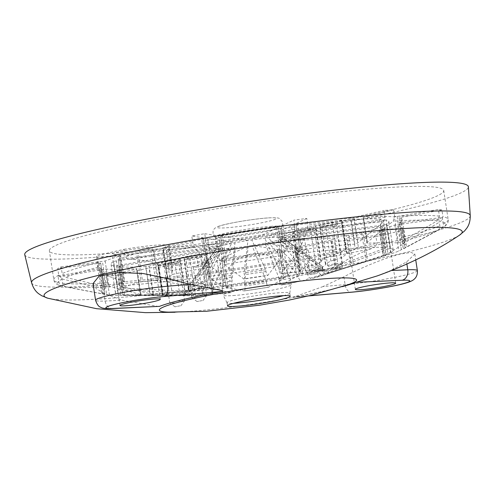 <?xml version="1.0" encoding="UTF-8"?>
<svg xmlns="http://www.w3.org/2000/svg" width="495" height="495" viewBox="0 0 495 495"><rect width="100%" height="100%" fill="white"/><g stroke="black" fill="none" stroke-linecap="round" stroke-linejoin="round"><path stroke-width="0.37" stroke-dasharray="2.48 1.86" d="M171.975 303.095A7.481 0.613 171.3 0 0 179.79 302.049A7.481 0.613 171.3 0 0 184.567 300.787A7.481 0.613 171.3 0 0 184.579 300.731A7.481 0.613 171.3 0 0 182.395 300.632A7.481 0.613 171.3 0 0 174.302 301.727A7.481 0.613 171.3 0 0 169.791 302.996A7.481 0.613 171.3 0 0 169.828 303.039A7.481 0.613 171.3 0 0 171.975 303.095M179.92 305.842L174.97 306.795L179.92 305.842M194.077 297.866A7.481 0.613 171.3 0 0 201.892 296.821A7.481 0.613 171.3 0 0 206.662 295.552A7.481 0.613 171.3 0 0 206.681 295.496A7.481 0.613 171.3 0 0 204.497 295.397A7.481 0.613 171.3 0 0 196.404 296.499A7.481 0.613 171.3 0 0 191.893 297.761A7.481 0.613 171.3 0 0 191.93 297.811A7.481 0.613 171.3 0 0 194.077 297.866M202.022 300.613L197.072 301.56L202.022 300.613M307.742 270.951A7.481 0.613 171.3 0 0 315.556 269.905A7.481 0.613 171.3 0 0 320.333 268.643A7.481 0.613 171.3 0 0 320.345 268.587A7.481 0.613 171.3 0 0 318.161 268.488A7.481 0.613 171.3 0 0 310.068 269.583A7.481 0.613 171.3 0 0 305.557 270.852A7.481 0.613 171.3 0 0 305.594 270.895A7.481 0.613 171.3 0 0 307.742 270.951M315.686 273.698L310.736 274.651L315.686 273.698M329.843 265.722A7.481 0.613 171.3 0 0 337.658 264.676A7.481 0.613 171.3 0 0 342.429 263.408A7.481 0.613 171.3 0 0 342.447 263.352A7.481 0.613 171.3 0 0 340.263 263.253A7.481 0.613 171.3 0 0 332.17 264.355A7.481 0.613 171.3 0 0 327.659 265.617A7.481 0.613 171.3 0 0 327.696 265.667A7.481 0.613 171.3 0 0 329.843 265.722M337.788 268.469L332.838 269.416L337.788 268.469M164.247 263.272A9.745 0.804 171.3 0 0 174.426 261.911A9.745 0.804 171.3 0 0 180.65 260.265A9.745 0.804 171.3 0 0 177.823 260.061A9.745 0.804 171.3 0 0 166.914 261.558A9.745 0.804 171.3 0 0 161.444 263.204A9.745 0.804 171.3 0 0 164.247 263.272M176.585 262.666A7.481 0.613 -8.7 0 1 178.775 262.771A7.481 0.613 -8.7 0 1 178.757 262.82A7.481 0.613 -8.7 0 1 173.98 264.089A7.481 0.613 -8.7 0 1 166.172 265.134A7.481 0.613 -8.7 0 1 164.018 265.079A7.481 0.613 -8.7 0 1 163.981 265.029A7.481 0.613 -8.7 0 1 168.492 263.767A7.481 0.613 -8.7 0 1 176.585 262.666M186.349 258.043A9.745 0.804 171.3 0 0 196.527 256.676A9.745 0.804 171.3 0 0 202.752 255.03A9.745 0.804 171.3 0 0 199.924 254.826A9.745 0.804 171.3 0 0 189.016 256.33A9.745 0.804 171.3 0 0 183.546 257.969A9.745 0.804 171.3 0 0 186.349 258.043M198.687 257.437A7.481 0.613 -8.7 0 1 200.871 257.536A7.481 0.613 -8.7 0 1 200.859 257.592A7.481 0.613 -8.7 0 1 196.082 258.854A7.481 0.613 -8.7 0 1 188.267 259.9A7.481 0.613 -8.7 0 1 186.12 259.844A7.481 0.613 -8.7 0 1 186.083 259.801A7.481 0.613 -8.7 0 1 190.594 258.532A7.481 0.613 -8.7 0 1 198.687 257.437M300.013 231.128A9.745 0.804 171.3 0 0 310.192 229.767A9.745 0.804 171.3 0 0 316.416 228.121A9.745 0.804 171.3 0 0 313.589 227.917A9.745 0.804 171.3 0 0 302.68 229.42A9.745 0.804 171.3 0 0 297.21 231.06A9.745 0.804 171.3 0 0 300.013 231.128M312.351 230.522A7.481 0.613 -8.7 0 1 314.535 230.627A7.481 0.613 -8.7 0 1 314.523 230.682A7.481 0.613 -8.7 0 1 309.746 231.945A7.481 0.613 -8.7 0 1 301.931 232.99A7.481 0.613 -8.7 0 1 299.784 232.935A7.481 0.613 -8.7 0 1 299.747 232.891A7.481 0.613 -8.7 0 1 304.258 231.623A7.481 0.613 -8.7 0 1 312.351 230.522M322.115 225.899A9.745 0.804 171.3 0 0 332.293 224.538A9.745 0.804 171.3 0 0 338.518 222.886A9.745 0.804 171.3 0 0 335.69 222.682A9.745 0.804 171.3 0 0 324.782 224.185A9.745 0.804 171.3 0 0 319.312 225.825A9.745 0.804 171.3 0 0 322.115 225.899M334.453 225.293A7.481 0.613 -8.7 0 1 336.637 225.392A7.481 0.613 -8.7 0 1 336.625 225.448A7.481 0.613 -8.7 0 1 331.848 226.71A7.481 0.613 -8.7 0 1 324.033 227.756A7.481 0.613 -8.7 0 1 321.886 227.7A7.481 0.613 -8.7 0 1 321.849 227.657A7.481 0.613 -8.7 0 1 326.36 226.388A7.481 0.613 -8.7 0 1 334.453 225.293M381.868 231.567A20.4 1.677 -8.7 0 1 387.826 231.839A20.4 1.677 -8.7 0 1 375.526 235.298A20.4 1.677 -8.7 0 1 353.449 238.293A20.4 1.677 -8.7 0 1 347.49 238.015A20.4 1.677 -8.7 0 1 359.791 234.562A20.4 1.677 -8.7 0 1 381.868 231.567M146.489 247.667A20.4 1.677 -8.7 0 1 152.448 247.946A20.4 1.677 -8.7 0 1 140.153 251.398A20.4 1.677 -8.7 0 1 118.076 254.393A20.4 1.677 -8.7 0 1 112.117 254.114A20.4 1.677 -8.7 0 1 124.412 250.662A20.4 1.677 -8.7 0 1 146.489 247.667M299.487 275.616L296.66 276.346L292.248 247.488L295.138 247.172L299.487 275.616A140.543 11.558 171.3 0 0 335.709 268.531L331.359 240.087A140.543 11.558 -8.7 0 1 295.138 247.172M227.743 286.939L226.073 287.385L221.655 258.526L223.394 258.495L227.743 286.939A140.543 11.558 171.3 0 0 281.909 278.691L277.553 250.247A140.543 11.558 -8.7 0 1 223.394 258.495M226.605 287.131L226.073 287.385L244.19 290.93A73.322 6.033 171.3 0 0 268.562 287.218L244.19 290.93C245.006 290.707 245.235 289.031 244.864 285.893A68.001 5.593 171.3 0 0 266.502 282.602L266.23 280.82L252.004 245.458L279.273 249.752L283.691 278.617L268.562 287.218C267.764 287.242 267.077 285.708 266.502 282.602M163.121 294.104L162.372 294.209L163.065 294.265L158.647 265.4L157.998 265.636L158.771 265.66L163.121 294.104A140.543 11.558 171.3 0 0 210.128 289.228L205.778 260.785A140.543 11.558 -8.7 0 1 158.771 265.66M153.524 294.915L150.189 294.989L145.839 266.545L149.106 266.056L153.524 294.915L162.818 295.026L158.06 263.934L149.106 266.056M121.003 294.575L118.157 294.438L113.8 265.994L116.585 265.716L121.003 294.575L184.703 295.001C187.735 294.63 189.208 292.867 189.127 289.711L188.855 287.929L216.866 248.181A33.549 2.76 171.3 0 0 220.393 248.738A33.549 2.76 171.3 0 0 222.317 248.725A33.549 2.76 171.3 0 0 226.605 248.509A33.549 2.76 171.3 0 0 231.864 248.069L212.813 287.756L213.085 289.532L212.157 293.69L206.112 254.164L231.864 248.069A33.549 2.76 171.3 0 0 235.181 247.723L208.655 260.215L213.073 289.074L231.295 292.619L212.702 294.581C210.709 294.148 204.911 294.172 195.308 294.643L189.709 258.05A13.6 1.12 171.3 0 0 206.582 254.381A13.6 1.12 171.3 0 0 206.112 254.164M124.22 288.139L122.605 287.719L118.138 259.355L119.802 259.281L124.22 288.139L188.044 291.345L189.771 291.072L192.481 286.283L192.208 284.507L220.287 246.244A33.549 2.76 171.3 0 0 216.853 247.859A33.549 2.76 171.3 0 0 216.81 248.057A33.549 2.76 171.3 0 0 216.866 248.181L116.585 265.716M118.138 259.355L122.605 287.719A140.543 11.558 171.3 0 1 141.125 281.847L142.597 281.661L138.229 253.106A36.271 2.982 171.3 0 0 151.068 250.748L155.628 280.541L142.597 281.661M399.31 222.837L442.239 217.447L443.266 224.148C443.477 226.172 442.74 227.694 441.057 228.715L403.301 248.917A154.143 12.678 171.3 0 0 406.327 245.743A154.143 12.678 171.3 0 0 403.072 243.757L399.081 217.676A154.143 12.678 -8.7 0 1 402.336 219.662A154.143 12.678 -8.7 0 1 399.31 222.837L403.301 248.917L399.267 222.88M393.587 209.781L363.41 217.175A154.143 12.678 -8.7 0 1 394.447 216.946L438.384 209.447L439.405 216.148L437.203 220.844L401.03 241.968L398.438 243.026A154.143 12.678 171.3 0 0 367.401 243.262L366.795 243.02L367.358 242.216L393.172 221.166L394.608 216.482L393.587 209.781A199.479 16.409 171.3 0 0 388.891 210.09A199.479 16.409 171.3 0 0 384.04 210.431L385.067 217.132L383.631 221.822L357.817 242.872L354.859 244.115A154.143 12.678 171.3 0 0 301.331 249.672L300.434 249.672L299.741 248.898L307.692 229.705L307.797 225.151L306.776 218.45A199.479 16.409 171.3 0 0 293.776 220.139L294.803 226.84L294.692 231.388L286.741 250.581L284.248 251.887A154.143 12.678 171.3 0 0 222.571 261.28L219.829 260.772L207.188 244.716L205.772 240.397L204.744 233.696A199.479 16.409 171.3 0 0 191.769 235.967L192.796 242.661L194.213 246.98L206.966 263.278L203.061 237.767L191.769 235.967M204.744 233.696L215.956 235.459L218.58 235.199A154.143 12.678 -8.7 0 1 280.257 225.807L282.868 225.274L293.776 220.139M306.776 218.45L295.868 223.585L297.34 223.592A154.143 12.678 -8.7 0 1 350.868 218.035L384.04 210.431M295.793 223.647L299.704 249.171L295.868 223.585M296.957 248.23L300.83 273.537L302.402 273.859A154.143 12.678 171.3 0 0 335.059 267.597L337.732 266.564L345.43 260.723C352.415 256.515 361.214 252.425 371.844 248.453C374.641 247.667 376.355 245.947 376.986 243.299L375.959 236.604A36.271 2.982 -8.7 0 1 342.398 240.91A36.271 2.982 -8.7 0 1 334.342 241.108L331.068 241.517A154.143 12.678 -8.7 0 1 298.411 247.778L296.957 248.23L308.168 249.994L309.196 256.695L309.059 260.766L300.787 273.704L296.882 248.193M202.981 237.73L206.854 263.043L205.524 264.262A154.143 12.678 171.3 0 0 172.86 270.524L169.439 269.967C161.797 263.897 149.131 260.339 131.429 259.3C128.533 259.423 126.392 258.347 125.006 256.051L123.979 249.356A199.479 16.409 171.3 0 0 97.342 255.661L98.369 262.362L98.183 267.987L101.648 272.442L110.057 276.823L123.936 281.191L124.363 282.008A154.143 12.678 171.3 0 0 109.129 287.081L106.314 286.846L65.649 277.417L62.16 273.593L61.133 266.892A199.479 16.409 171.3 0 0 57.698 268.513L58.726 275.208L62.222 279.038L102.88 288.461L104.624 289.204A154.143 12.678 171.3 0 0 101.593 292.378A154.143 12.678 171.3 0 0 104.847 294.364L100.856 268.284A154.143 12.678 -8.7 0 1 97.602 266.298A154.143 12.678 -8.7 0 1 100.633 263.123L57.698 268.513M61.133 266.892L105.138 261.001A154.143 12.678 -8.7 0 1 120.372 255.927L119.276 255.816A36.271 2.982 -8.7 0 1 107.025 257.01A36.271 2.982 -8.7 0 1 96.432 256.515A36.271 2.982 -8.7 0 1 97.342 255.661M417.372 270.61A45.336 3.731 -8.7 0 1 404.365 275.288A45.336 3.731 -8.7 0 1 345.102 284.619L323.08 286.531L343.901 276.816C359.321 268.593 385.221 257.555 401.092 253.892L411.085 252.438L414.835 254.015L406.581 261.979L390.543 270.555L391.613 270.511M271.625 226.283A33.549 2.76 171.3 0 0 235.323 231.208A33.549 2.76 171.3 0 0 215.102 236.888A33.549 2.76 171.3 0 0 215.251 237.099A33.549 2.76 171.3 0 0 224.897 237.346A33.549 2.76 171.3 0 0 259.906 232.656A33.549 2.76 171.3 0 0 281.339 226.988A33.549 2.76 171.3 0 0 281.426 226.741A33.549 2.76 171.3 0 0 271.625 226.283M346.636 253.112L341.878 222.02L350.831 219.904L355.249 248.762L346.636 253.112L347.156 253.65L342.28 257.252L330.852 261.082L325.376 263.847L325.896 264.38L322.542 267.201L313.836 270.635L309.418 270.66L307.333 267.22L307.061 265.438L277.621 237.235A33.549 2.76 171.3 0 0 273.333 237.445A33.549 2.76 171.3 0 0 268.08 237.891A33.549 2.76 171.3 0 0 264.757 238.231A33.549 2.76 171.3 0 0 251.757 239.92A33.549 2.76 171.3 0 0 247.933 240.502A33.549 2.76 171.3 0 0 234.964 242.773A33.549 2.76 171.3 0 0 231.66 243.435A33.549 2.76 171.3 0 0 222.187 245.675A33.549 2.76 171.3 0 0 220.287 246.244L119.802 259.281M399.081 217.676L403.072 243.757L440.729 221.395L442.938 216.705L441.911 210.004A199.479 16.409 171.3 0 0 438.384 209.447M375.959 236.604A199.479 16.409 171.3 0 0 402.596 230.299L403.623 236.994L405.108 240.576C405.634 242.779 398.766 247.673 384.51 255.253L383.563 256.113A154.143 12.678 171.3 0 0 398.791 251.039L437.623 230.33C439.306 229.315 440.043 227.793 439.832 225.763L438.805 219.062A199.479 16.409 171.3 0 0 442.239 217.447M100.856 268.284L104.847 294.364L62.543 286.351C60.625 285.887 59.462 284.65 59.053 282.651L58.026 275.956A199.479 16.409 171.3 0 0 61.559 276.507L62.58 283.208C62.983 285.2 64.146 286.438 66.07 286.908L109.488 295.094A154.143 12.678 171.3 0 0 140.524 294.865L140.326 294.364L110.1 286.58L107.384 282.874L106.357 276.179A199.479 16.409 171.3 0 0 111.047 275.87A199.479 16.409 171.3 0 0 115.898 275.523L116.925 282.224L119.648 285.931L149.867 293.708L153.06 294.005A154.143 12.678 171.3 0 0 206.588 288.449L207.943 287.682L195.587 278.048L194.189 274.205L193.168 267.504A199.479 16.409 171.3 0 0 206.167 265.821L207.188 272.516L208.587 276.358L220.943 285.999L223.672 286.234A154.143 12.678 171.3 0 0 285.349 276.841L287.855 275.808L296.09 263.037L296.22 258.959L295.193 252.264A199.479 16.409 171.3 0 0 308.168 249.994M107.632 253.539A199.479 16.409 171.3 0 0 323.495 224.241A199.479 16.409 171.3 0 0 443.737 190.476A199.479 16.409 171.3 0 0 385.475 187.76A199.479 16.409 171.3 0 0 169.606 217.058A199.479 16.409 171.3 0 0 49.37 250.823A199.479 16.409 171.3 0 0 107.632 253.539M24.75 254.721A224.408 18.457 171.3 0 0 90.263 257.654A224.408 18.457 171.3 0 0 332.38 224.823A224.408 18.457 171.3 0 0 468.394 186.838M168.622 312.135A99.792 8.211 171.3 0 0 188.44 311.491A99.792 8.211 171.3 0 0 188.781 311.466A99.792 8.211 171.3 0 0 328.841 290.039A99.792 8.211 171.3 0 0 348.276 284.65M283.573 295.657A31.736 2.611 171.3 0 0 289.748 293.182A31.736 2.611 171.3 0 0 289.748 293.114A31.736 2.611 171.3 0 0 280.479 292.681A31.736 2.611 171.3 0 0 246.133 297.34A31.736 2.611 171.3 0 0 227.007 302.711A31.736 2.611 171.3 0 0 227.026 302.779A31.736 2.611 171.3 0 0 233.659 303.299M233.182 295.546A34.409 2.828 171.3 0 0 281.284 288.226A34.409 2.828 171.3 0 0 291.159 284.749A34.409 2.828 171.3 0 0 291.159 284.681A34.409 2.828 171.3 0 0 281.111 284.198A34.409 2.828 171.3 0 0 233.009 291.524A34.409 2.828 171.3 0 0 223.14 295.088A34.409 2.828 171.3 0 0 223.158 295.15A34.409 2.828 171.3 0 0 233.182 295.546M158.586 306.485L122.383 300.261L105.15 301.034A45.336 3.731 -8.7 0 1 95.554 300.205M93.01 283.616L96.222 288.585L103.956 293.232L122.383 300.261M323.08 286.531L297.724 295.676C295.979 296.282 291.072 297.489 293.238 297.21L308.868 295.855M292.526 297.322L293.238 297.21A105.447 8.675 -8.7 0 0 340.442 287.137A105.447 8.675 -8.7 0 0 342.218 286.667M377.339 275.876L390.543 270.555M62.222 279.038A196.496 16.162 171.3 0 0 62.543 286.351L58.261 285.052C54.506 283.35 53.479 279.724 53.813 279.848A199.479 16.409 171.3 0 0 59.053 282.651M204.144 262.313L208.049 287.836L204.144 262.313L202.597 262.369A154.143 12.678 -8.7 0 1 149.069 267.925L115.898 275.523M136.533 268.779L140.524 294.865L136.453 269.051L137.103 268.816L136.533 268.779A154.143 12.678 -8.7 0 1 105.497 269.014L61.559 276.507M100.677 263.08L104.624 289.204L100.633 263.123M120.706 255.773L124.672 281.729L124.363 282.008L120.372 255.927M379.238 230.181L383.21 256.138L383.563 256.113L379.572 230.033L379.238 230.181L380.667 230.138A36.271 2.982 -8.7 0 1 403.512 229.445A36.271 2.982 -8.7 0 1 402.596 230.299M437.623 230.33A196.496 16.162 171.3 0 1 405.108 240.576L405.269 240.917M113.8 265.994A140.543 11.558 -8.7 0 1 111.047 264.237A140.543 11.558 -8.7 0 1 113.603 261.465L117.952 289.909A140.543 11.558 171.3 0 0 115.397 292.681A140.543 11.558 171.3 0 0 118.157 294.438M184.61 292.96L120.792 289.761L116.375 260.896L216.853 247.859L188.774 286.122L189.047 287.898L187.184 292.254L184.61 292.96A73.322 6.033 171.3 0 0 184.703 295.001M118.256 259.275A140.543 11.558 -8.7 0 1 136.775 253.403L141.125 281.847M200.153 287.725L158.443 280.547L153.821 250.352L222.187 245.675L202.956 281.29L203.228 283.072L201.119 287.688L200.153 287.725A73.322 6.033 171.3 0 0 188.044 291.345M231.66 243.435L163.294 248.113L167.916 278.308L210.524 285.46L212.702 280.826L212.429 279.05L231.66 243.435M162.954 247.933A36.271 2.982 171.3 0 0 167.681 246.126L172.056 274.688L167.514 277.726L162.954 247.933L162.632 248.082L163.294 248.113M209.156 267.226A140.543 11.558 171.3 0 0 172.934 274.31L168.585 245.867A140.543 11.558 -8.7 0 1 204.8 238.782L209.156 267.226L212.108 267.331L207.696 238.472L234.964 242.773L231.128 275.288L231.4 277.07C231.765 280.139 231.53 281.531 230.682 281.247L212.108 267.331M210.524 285.466L230.682 281.247A73.322 6.033 171.3 0 0 209.62 285.479M247.933 240.502L220.671 236.208L225.083 265.066L243.973 279.081L267.746 275.461L282.701 256.292L278.289 227.434L251.757 239.92L265.741 269.726L266.007 271.507C266.582 274.539 267.257 275.795 268.03 275.269A73.322 6.033 171.3 0 0 243.658 278.982C244.499 279.267 244.74 277.874 244.375 274.799L244.103 273.023L247.933 240.502M280.9 255.909A140.543 11.558 171.3 0 0 226.741 264.151L222.385 235.707A140.543 11.558 -8.7 0 1 276.55 227.465L280.9 255.909L282.701 256.292L278.357 227.372L276.55 227.465M299.877 271.316L299.518 271.619L299.877 271.316L293.826 231.79L268.08 237.891L297.514 266.093L297.786 267.869L299.877 271.316L299.518 271.619A73.322 6.033 171.3 0 0 281.03 273.58C280.257 274.112 279.588 272.856 279.007 269.818L278.735 268.043L264.757 238.231L291.289 225.745L295.701 254.603L280.739 273.772L299.524 271.792M345.522 248.744A140.543 11.558 171.3 0 0 298.516 253.619L294.166 225.176A140.543 11.558 -8.7 0 1 341.173 220.3L345.522 248.744L346.314 248.892L345.708 249.418L341.29 220.553L332.337 222.676A13.6 1.12 171.3 0 0 315.457 226.351A13.6 1.12 171.3 0 0 315.928 226.562L310.235 227.91A13.6 1.12 171.3 0 0 293.356 231.58A13.6 1.12 171.3 0 0 293.826 231.79M299.518 271.619C301.053 269.082 306.492 266.706 315.835 264.503L321.311 261.737L320.779 261.125L325.623 257.4L337.095 253.768L345.708 249.418M337.095 253.768L332.337 222.676M321.311 261.737L315.928 226.562M315.835 264.503L310.235 227.91M309.418 270.66L303.373 231.14A13.6 1.12 171.3 0 0 320.246 227.465A13.6 1.12 171.3 0 0 319.776 227.254L325.475 225.906A13.6 1.12 171.3 0 0 342.348 222.236A13.6 1.12 171.3 0 0 341.878 222.02M292.248 247.488L264.98 243.187A33.549 2.76 171.3 0 0 268.284 242.525L337.93 237.761A36.271 2.982 171.3 0 0 332.256 239.828L336.625 268.389L342.497 267.634L302.594 280.714C300.403 281.018 298.93 279.638 298.169 276.575L297.903 274.799L268.284 242.525A33.549 2.76 171.3 0 0 277.757 240.279L307.37 272.553L307.642 274.329C308.397 277.392 309.876 278.778 312.067 278.475L350.738 265.796L346.116 235.608L277.757 240.279A33.549 2.76 171.3 0 0 279.656 239.716L380.135 226.679L384.553 255.538L324.175 274.855C321.187 275.399 319.256 274.156 318.396 271.118L318.124 269.342L279.656 239.716A33.549 2.76 171.3 0 0 283.084 238.095L321.552 267.721L321.824 269.503C322.684 272.535 324.615 273.785 327.61 273.24L387.981 253.923L383.569 225.064L283.084 238.095A33.549 2.76 171.3 0 0 283.134 237.903A33.549 2.76 171.3 0 0 283.072 237.779L383.353 220.244L387.771 249.103L327.517 271.198L324.658 271.235L321.744 267.696L321.472 265.914L283.072 237.779A33.549 2.76 171.3 0 0 279.545 237.223L317.945 265.357L318.217 267.139L322.208 270.895L323.99 270.641L384.244 248.546L379.826 219.687L279.545 237.223A33.549 2.76 171.3 0 0 277.621 237.235L303.373 231.14M325.376 263.847L319.776 227.254M330.852 261.082L325.475 225.906M384.244 248.546L385.71 247.655A140.543 11.558 171.3 0 0 358.454 247.859L354.104 219.415A140.543 11.558 -8.7 0 1 381.36 219.211L385.834 247.717L381.36 219.211M390.691 252.939A140.543 11.558 171.3 0 0 393.247 250.167A140.543 11.558 171.3 0 0 390.493 248.41L386.137 219.966A140.543 11.558 -8.7 0 1 388.891 221.723A140.543 11.558 -8.7 0 1 386.341 224.495L390.691 252.939L387.981 253.923M381.688 226.685A140.543 11.558 -8.7 0 1 363.169 232.557L367.519 261.001A140.543 11.558 171.3 0 0 377.902 257.988A140.543 11.558 171.3 0 0 386.038 255.129L381.806 226.605L380.135 226.679M361.715 232.854A36.271 2.982 171.3 0 0 348.87 235.212L353.43 265.004L366.083 261.416L361.715 232.854L363.169 232.557M377.902 257.988L312.067 278.475A73.322 6.033 171.3 0 0 320.587 276.086A73.322 6.033 171.3 0 0 324.175 274.855M342.497 267.634L337.93 237.761M221.655 258.526L248.181 246.04A33.549 2.76 171.3 0 0 252.004 245.458A33.549 2.76 171.3 0 0 264.98 243.187L279.205 278.555L279.477 280.331C280.052 283.431 280.739 284.971 281.531 284.947A73.322 6.033 171.3 0 0 302.594 280.714L281.438 284.984L296.66 276.346M212.157 293.69L212.702 294.581A73.322 6.033 171.3 0 0 231.19 292.613C232.006 292.397 232.229 290.72 231.864 287.583L231.592 285.807L235.181 247.723A33.549 2.76 171.3 0 0 248.181 246.04L244.592 284.118L244.864 285.893M195.308 294.643L189.393 294.575C189.993 293.943 184.313 293.882 172.365 294.377L163.065 294.265M158.647 265.4L167.607 263.284A13.6 1.12 171.3 0 0 184.48 259.609A13.6 1.12 171.3 0 0 184.01 259.399L189.709 258.05M172.365 294.377L167.607 263.284M184.48 259.609L189.802 294.389L189.393 294.575L184.01 259.399M206.582 254.381L212.72 294.593M157.589 263.724L162.397 295.144L162.818 295.026C162.205 295.391 167.879 295.459 179.852 295.224L198.384 295.565L202.616 294.339L196.571 254.82A13.6 1.12 171.3 0 0 179.691 258.489A13.6 1.12 171.3 0 0 180.161 258.706L174.469 260.054A13.6 1.12 171.3 0 0 157.589 263.724A13.6 1.12 171.3 0 0 158.06 263.934M202.616 294.339L203.544 290.181L203.272 288.406L222.317 248.725L196.571 254.82M180.161 258.706L185.761 295.298L185.34 295.404L179.691 258.489M198.384 295.565L192.487 295.688A73.322 6.033 171.3 0 0 198.384 295.565M179.852 295.224L174.469 260.054M145.839 266.545A140.543 11.558 -8.7 0 1 118.583 266.749L122.933 295.193A140.543 11.558 171.3 0 0 132.382 295.558A140.543 11.558 171.3 0 0 150.189 294.989M188.23 295.552L124.53 295.131L120.112 266.273L220.393 248.738L192.382 288.486L192.654 290.262C192.741 293.417 191.262 295.181 188.23 295.552A73.322 6.033 171.3 0 0 192.487 295.688L132.382 295.558M120.112 266.273L118.583 266.749M205.778 260.785L208.655 260.215M277.553 250.247L279.273 249.752M331.359 240.087L332.256 239.828M346.116 235.608L348.87 235.212M383.569 225.064L386.341 224.495M386.137 219.966L383.353 220.244M379.826 219.687L381.478 219.254M354.104 219.415L350.831 219.904M341.29 220.553L341.94 220.318L341.173 220.3M294.166 225.176L291.289 225.745M222.385 235.707L220.671 236.208M207.696 238.472L204.8 238.782M168.585 245.867L167.681 246.126M153.821 250.352L151.068 250.748M138.229 253.106L136.775 253.403M116.375 260.896L113.603 261.465M193.168 267.504L204.07 262.375M106.357 276.179L136.453 269.051M58.026 275.956L100.906 268.309M123.979 249.356A36.271 2.982 -8.7 0 1 165.596 244.852L168.869 244.443A154.143 12.678 -8.7 0 1 201.533 238.182L203.061 237.767M441.911 210.004L399.032 217.651M438.805 219.062L394.8 224.959A154.143 12.678 -8.7 0 1 379.572 230.033M295.193 252.264L283.988 250.495L281.358 250.761A154.143 12.678 -8.7 0 1 219.681 260.153L217.07 260.686L206.167 265.821M117.952 289.909L120.792 289.761M155.628 280.541L158.443 280.547M172.056 274.688L172.934 274.31M167.916 278.308L167.514 277.726L167.211 277.992L162.632 248.082M226.741 264.151L224.99 264.93L220.591 236.171M295.701 254.603L298.516 253.619M355.249 248.762L358.454 247.859M387.771 249.103L390.493 248.41M367.519 261.001L366.083 261.416M384.553 255.538L386.156 255.067L381.806 226.605M353.43 265.004L350.738 265.796M336.625 268.389L335.709 268.531M281.909 278.691L283.753 278.549L279.353 249.789M213.073 289.074L210.128 289.228M124.53 295.131L122.822 295.169L118.46 266.706M192.382 288.486A68.001 5.593 171.3 0 0 203.272 288.406M212.813 287.756A68.001 5.593 171.3 0 0 231.592 285.807M244.592 284.118A68.001 5.593 171.3 0 0 266.23 280.82M279.205 278.555A68.001 5.593 171.3 0 0 297.903 274.799M307.37 272.553A68.001 5.593 171.3 0 0 318.124 269.342M321.552 267.721A68.001 5.593 171.3 0 0 322.387 266.638A68.001 5.593 171.3 0 0 322.084 266.217A68.001 5.593 171.3 0 0 321.472 265.914M317.945 265.357A68.001 5.593 171.3 0 0 307.061 265.438M297.514 266.093A68.001 5.593 171.3 0 0 278.735 268.043M265.741 269.726A68.001 5.593 171.3 0 0 244.103 273.023M231.128 275.288A68.001 5.593 171.3 0 0 212.429 279.05M202.956 281.29A68.001 5.593 171.3 0 0 192.208 284.507M188.774 286.122A68.001 5.593 171.3 0 0 188.1 286.716A68.001 5.593 171.3 0 0 187.945 287.211A68.001 5.593 171.3 0 0 188.855 287.929M398.438 243.026L394.447 216.946M219.829 260.772L215.956 235.459M331.068 241.517L335.059 267.597M119.276 255.816L123.119 280.937M112.6 308.558A9.065 7.171 87.4 0 1 105.15 301.034L103.956 293.232M343.901 276.816L345.102 284.619A9.065 5.624 -95 0 0 351.376 292.223M267.677 217.961A29.842 2.456 171.3 0 0 225.955 224.315A29.842 2.456 171.3 0 0 226.11 227.805A29.842 2.456 171.3 0 0 267.832 221.451A29.842 2.456 171.3 0 0 267.677 217.961M439.405 216.148A199.479 16.409 171.3 0 0 394.608 216.482M443.266 224.148A199.479 16.409 171.3 0 0 448.179 219.508A199.479 16.409 171.3 0 0 442.938 216.705M403.623 236.994A199.479 16.409 171.3 0 0 439.832 225.763M309.196 256.695A199.479 16.409 171.3 0 0 376.986 243.299M207.188 272.516A199.479 16.409 171.3 0 0 296.22 258.959M116.925 282.224A199.479 16.409 171.3 0 0 194.189 274.205M31.593 282.756A221.89 18.253 171.3 0 0 96.37 285.652A221.89 18.253 171.3 0 0 335.759 253.199A221.89 18.253 171.3 0 0 470.25 215.634M47.78 298.207A211.52 17.399 171.3 0 0 105.831 298.559A211.52 17.399 171.3 0 0 317.394 270.672A211.52 17.399 171.3 0 0 459.422 235.218M309.059 260.766A196.496 16.162 171.3 0 0 371.844 248.453M208.587 276.358A196.496 16.162 171.3 0 0 296.09 263.037M119.648 285.931A196.496 16.162 171.3 0 0 195.587 278.048M66.07 286.908A196.496 16.162 171.3 0 0 110.1 286.58M62.58 283.208A199.479 16.409 171.3 0 0 107.384 282.874M58.726 275.208A199.479 16.409 171.3 0 0 53.813 279.848L49.37 250.823M194.213 246.98A196.496 16.162 171.3 0 0 131.429 259.3M192.796 242.661A199.479 16.409 171.3 0 0 125.006 256.051M98.165 267.176A196.496 16.162 171.3 0 0 65.649 277.417M98.369 262.362A199.479 16.409 171.3 0 0 62.16 273.593M294.692 231.388A196.496 16.162 171.3 0 0 207.188 244.716M294.803 226.84A199.479 16.409 171.3 0 0 205.772 240.397M383.631 221.822A196.496 16.162 171.3 0 0 307.692 229.705M385.067 217.132A199.479 16.409 171.3 0 0 307.797 225.151M437.203 220.844A196.496 16.162 171.3 0 0 393.172 221.166M441.057 228.715A196.496 16.162 171.3 0 0 441.367 228.548A196.496 16.162 171.3 0 0 440.729 221.395M287.855 275.808L283.988 250.495M223.672 286.234L219.681 260.153M281.358 250.761L285.349 276.841M217.07 260.686L220.943 285.999M153.06 294.005L149.069 267.925M202.597 262.369L206.588 288.449M145.994 268.401L149.867 293.708M109.488 295.094L105.497 269.014M102.781 269.299L106.654 294.612M103.127 294.055L99.254 268.748M99.006 263.148L102.88 288.461M106.314 286.846L102.44 261.533M105.138 261.001L109.129 287.081M169.439 269.967L165.596 244.852M168.869 244.443L172.86 270.524M205.524 264.262L201.533 238.182M218.58 235.199L222.571 261.28M284.248 251.887L280.257 225.807M282.868 225.274L286.741 250.581M297.34 223.592L301.331 249.672M354.859 244.115L350.868 218.035M353.944 217.559L357.817 242.872M367.358 242.216L363.485 216.909M363.41 217.175L367.401 243.262M397.157 216.655L401.03 241.968M404.557 242.525L400.684 217.212M400.931 222.806L404.805 248.119M401.377 249.734L397.504 224.427M394.8 224.959L398.791 251.039M338.184 266.223L334.342 241.108M380.667 230.138L384.51 255.253M302.402 273.859L298.411 247.778M323.99 270.641A73.322 6.033 171.3 0 0 313.836 270.635M327.61 273.24A73.322 6.033 171.3 0 0 327.517 271.198M192.654 290.262A68.001 5.593 171.3 0 0 203.544 290.181M213.085 289.532A68.001 5.593 171.3 0 0 231.864 287.583M279.477 280.331A68.001 5.593 171.3 0 0 298.169 276.575M307.642 274.329A68.001 5.593 171.3 0 0 318.396 271.118M321.824 269.503A68.001 5.593 171.3 0 0 322.66 268.414A68.001 5.593 171.3 0 0 321.744 267.696M318.217 267.139A68.001 5.593 171.3 0 0 307.333 267.22M297.786 267.869A68.001 5.593 171.3 0 0 279.007 269.818M266.007 271.507A68.001 5.593 171.3 0 0 244.375 274.799M231.4 277.07A68.001 5.593 171.3 0 0 212.702 280.826M203.228 283.072A68.001 5.593 171.3 0 0 192.481 286.283M189.047 287.898A68.001 5.593 171.3 0 0 188.218 288.987A68.001 5.593 171.3 0 0 189.127 289.711M406.581 261.979L406.896 264.045M180.774 305.904L184.567 300.787M202.876 300.675L206.662 295.552M316.54 273.76L320.333 268.643M338.642 268.531L342.429 263.408M178.757 262.82L180.65 260.265M200.859 257.592L202.752 255.03M314.523 230.682L316.416 228.121M336.625 225.448L338.518 222.886M184.579 300.731L178.775 262.771M206.681 295.496L200.871 257.536M320.345 268.587L314.535 230.627M342.447 263.352L336.637 225.392M395.684 283.202L387.826 231.839M160.306 299.308L152.448 247.946M225.98 287.341L221.581 258.588M162.372 294.209L157.998 265.636M215.102 236.888L216.81 248.057M215.251 237.099C213.568 236.177 212.85 234.172 213.104 231.085C213.537 229.395 214.719 228.077 216.662 227.131C221.927 224.124 252.122 218.963 268.117 217.893C283.134 217.299 278.425 218.895 281.587 220.597C282.843 222.849 282.763 224.978 281.339 226.988M443.737 190.476L448.179 219.508C448.235 220.157 449.429 224.229 441.367 228.548L410.169 245.248M289.748 293.114L290.225 296.239M289.748 293.182L291.159 284.749M291.159 284.681A34.452 34.452 0 0 0 248.936 254.56A34.452 34.452 0 0 0 223.14 295.088M175.057 312.258L188.781 311.466M328.841 290.039L340.442 287.137M227.026 302.779L223.158 295.15M227.007 302.711L227.483 305.842M115.397 292.681L111.047 264.237M320.779 261.125L315.457 226.351M299.506 271.767L293.356 231.58M325.896 264.38L320.246 227.465M347.156 253.65L342.348 222.236M393.247 250.167L388.891 221.723M101.593 292.378L97.602 266.298M98.189 267.987L96.432 256.515M406.327 245.743L402.336 219.662M405.263 240.917L403.512 229.445M281.426 226.741L283.134 237.903M290.454 243.144L322.084 266.217M214.527 251.002L188.1 286.716M322.387 266.638L322.66 268.414C323.625 270.548 324.293 271.489 324.658 271.235L324.658 271.235M187.945 287.211L188.218 288.987C187.933 291.308 187.58 292.403 187.147 292.279L187.184 292.254M322.208 270.895L312.098 270.932M201.119 287.688L189.771 291.072M414.835 254.015L415.744 259.937M308.521 295.936L292.526 297.328M141.063 294.698L137.103 268.816M366.795 243.02L362.835 217.138M346.314 248.892L341.94 220.318M119.976 305.477L112.117 254.114M355.354 289.377L347.49 238.015M327.659 265.617L321.849 227.657M305.557 270.852L299.747 232.891M191.893 297.761L186.083 259.801M169.791 302.996L163.981 265.029M321.886 227.7L319.312 225.825M299.784 232.935L297.21 231.06M186.12 259.844L183.546 257.969M164.018 265.079L161.444 263.204M332.838 269.416L327.696 265.667M310.736 274.651L305.594 270.895M197.072 301.56L191.93 297.811M174.97 306.795L169.828 303.039"/><path stroke-width="0.74" d="M389.726 282.923A20.4 1.677 -8.7 0 1 395.684 283.202A20.4 1.677 -8.7 0 1 383.39 286.654A20.4 1.677 -8.7 0 1 361.307 289.655A20.4 1.677 -8.7 0 1 355.354 289.377A20.4 1.677 -8.7 0 1 367.649 285.924A20.4 1.677 -8.7 0 1 389.726 282.923M154.347 299.029A20.4 1.677 -8.7 0 1 160.306 299.308A20.4 1.677 -8.7 0 1 148.011 302.761A20.4 1.677 -8.7 0 1 125.934 305.755A20.4 1.677 -8.7 0 1 119.976 305.477A20.4 1.677 -8.7 0 1 132.27 302.024A20.4 1.677 -8.7 0 1 154.347 299.029M31.593 282.756A221.89 18.253 171.3 0 1 164.581 245.211A221.89 18.253 171.3 0 1 405.43 212.479A221.89 18.253 171.3 0 1 470.25 215.634L468.394 186.838A224.408 18.457 171.3 0 0 402.843 183.645A224.408 18.457 171.3 0 0 159.254 216.748A224.408 18.457 171.3 0 0 24.75 254.721L31.593 282.756C33.116 287.799 35.547 291.499 38.882 293.869L41.667 295.707L47.78 298.207L96.568 308.694L145.536 312.661L175.057 312.258M327.436 278.586A99.792 8.211 171.3 0 0 201.112 296.889A99.792 8.211 171.3 0 0 168.622 312.135L206.471 311.275L259.733 305.18L289.569 299.982L311.126 295.323L348.276 284.65A99.792 8.211 171.3 0 0 327.436 278.586M280.956 295.806A31.736 2.611 171.3 0 0 246.615 300.471A31.736 2.611 171.3 0 0 227.483 305.842A31.736 2.611 171.3 0 0 236.752 306.275A31.736 2.611 171.3 0 0 271.093 301.61A31.736 2.611 171.3 0 0 290.225 296.239A31.736 2.611 171.3 0 0 280.956 295.806M233.659 303.299A31.736 2.611 171.3 0 0 236.276 303.144A31.736 2.611 171.3 0 0 283.573 295.657M189.845 284.285L166.629 278.388L143.061 273.506L117.829 272.442L98.988 276.204L93.01 283.616L95.554 300.205A45.336 3.731 -8.7 0 1 108.56 295.527A45.336 3.731 -8.7 0 1 167.83 286.197L189.845 284.285L217.416 289.637C219.347 290.188 224.483 290.509 222.422 291.468L163.703 296.561A36.271 2.982 171.3 0 0 116.288 304.023A36.271 2.982 171.3 0 0 113.559 308.428A9.065 7.171 87.4 0 1 112.6 308.558C105.98 308.824 101.982 308.366 100.603 307.172C98.672 306.727 96.983 304.4 95.554 300.205M113.559 308.428L159.52 306.362A105.447 8.675 -8.7 0 1 222.422 291.468M159.52 306.362L112.6 308.558M308.868 295.855L351.957 292.124A36.271 2.982 171.3 0 0 399.372 284.656A36.271 2.982 171.3 0 0 402.101 280.25L356.134 282.323A105.447 8.675 -8.7 0 1 342.218 286.667M356.134 282.323L377.339 275.876C408.053 264.806 435.414 251.25 459.422 235.218A211.52 17.399 171.3 0 0 400.449 228.808A211.52 17.399 171.3 0 0 154.855 263.086A211.52 17.399 171.3 0 0 47.78 298.207M391.613 270.511L407.775 269.781A45.336 3.731 -8.7 0 1 417.372 270.61L415.744 259.937M406.896 264.045L407.775 269.781A9.065 7.171 87.4 0 1 402.101 280.25M166.629 278.388L167.83 286.197A9.065 5.624 -95 0 1 163.703 296.561M417.372 270.61C417.761 276.222 414.866 278.543 414.624 278.778C413.375 280.25 410.609 281.63 406.327 282.911C395.443 286.259 368.317 290.8 351.376 292.223A9.065 5.624 -95 0 0 351.957 292.124M470.25 215.634C470.306 220.9 469.093 225.157 466.618 228.412L464.508 231.004L459.422 235.218M351.376 292.223L308.521 295.936"/></g></svg>

